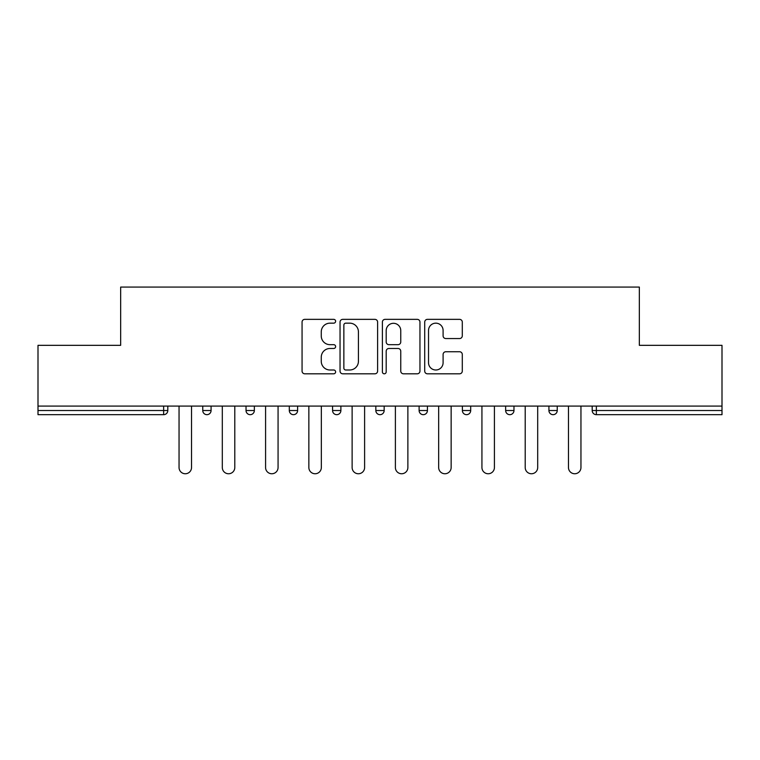<?xml version="1.0" encoding="UTF-8"?>
<svg xmlns="http://www.w3.org/2000/svg" width="760" height="760" viewBox="0 0 760 760"><rect width="100%" height="100%" fill="white"/><g stroke="black" fill="none" stroke-linecap="round" stroke-linejoin="round"><path stroke-width="1.14" d="M335.625 321.262A1.909 1.909 0 0 0 333.716 319.352L304.788 319.352A2.727 2.727 0 0 0 302.062 322.078L302.062 371.079A2.727 2.727 0 0 0 304.788 373.806L333.716 373.806A1.909 1.909 0 0 0 335.625 371.897A1.909 1.909 0 0 0 333.716 369.997L329.973 369.997A8.711 8.711 0 0 1 321.262 361.285L321.262 357.2A8.711 8.711 0 0 1 329.973 348.488L333.716 348.488A1.909 1.909 0 0 0 335.625 346.579A1.909 1.909 0 0 0 333.716 344.669L329.973 344.669A8.711 8.711 0 0 1 321.262 335.958L321.262 331.873A8.711 8.711 0 0 1 329.973 323.161L333.716 323.161A1.909 1.909 0 0 0 335.625 321.262M459.572 338.551A2.727 2.727 0 0 0 462.289 335.825L462.289 322.078A2.727 2.727 0 0 0 459.572 319.352L427.443 319.352A2.727 2.727 0 0 0 424.716 322.078L424.716 371.079A2.727 2.727 0 0 0 427.443 373.806L459.572 373.806A2.727 2.727 0 0 0 462.289 371.079L462.289 354.474A2.727 2.727 0 0 0 459.572 351.747L445.816 351.747A2.727 2.727 0 0 0 443.099 354.474L443.099 362.71A7.286 7.286 0 0 1 435.812 369.997A7.286 7.286 0 0 1 428.526 362.71L428.526 330.448A7.286 7.286 0 0 1 435.812 323.161A7.286 7.286 0 0 1 443.099 330.448L443.099 335.825A2.727 2.727 0 0 0 445.816 338.551L459.572 338.551M38 406.077L38 345.334L120.659 345.334L120.659 287.08L639.341 287.08L639.341 345.334L722 345.334L722 406.077L38 406.077L38 410.514L163.647 410.514L163.647 406.077M377.615 322.078A2.727 2.727 0 0 0 374.898 319.352L342.769 319.352A2.727 2.727 0 0 0 340.043 322.078L340.043 371.079A2.727 2.727 0 0 0 342.769 373.806L374.898 373.806A2.727 2.727 0 0 0 377.615 371.079L377.615 322.078M385.101 319.352L417.231 319.352A2.727 2.727 0 0 1 419.957 322.078L419.957 371.079A2.727 2.727 0 0 1 417.231 373.806L403.484 373.806A2.727 2.727 0 0 1 400.757 371.079L400.757 351.205A2.727 2.727 0 0 0 398.041 348.488L388.92 348.488A2.727 2.727 0 0 0 386.194 351.205L386.194 371.897A1.909 1.909 0 0 1 384.284 373.806A1.909 1.909 0 0 1 382.384 371.897L382.384 322.078A2.727 2.727 0 0 1 385.101 319.352M163.647 414.675A4.161 4.161 0 0 0 167.808 410.514L163.647 410.514L163.647 414.675A4.161 4.161 0 0 0 167.808 410.514L167.808 406.077L167.808 410.514A4.161 4.161 0 0 1 163.647 414.675L38 414.675L38 410.514M722 406.077L722 414.675L596.353 414.675A4.161 4.161 0 0 1 592.192 410.514L592.192 406.077L592.192 410.514A4.161 4.161 0 0 0 596.353 414.675A4.161 4.161 0 0 1 592.192 410.514L722 410.514M202.758 406.077L202.758 410.514L202.758 406.077M206.919 414.675A4.161 4.161 0 0 1 202.758 410.514A4.161 4.161 0 0 0 206.919 414.675A4.161 4.161 0 0 0 211.081 410.514L211.081 406.077L211.081 410.514A4.161 4.161 0 0 1 206.919 414.675A4.161 4.161 0 0 1 202.758 410.514L211.081 410.514A4.161 4.161 0 0 1 206.919 414.675M246.031 406.077L246.031 410.514L246.031 406.077M254.353 406.077L254.353 410.514L254.353 406.077M289.303 406.077L289.303 410.514L289.303 406.077M297.616 406.077L297.616 410.514A4.161 4.161 0 0 1 293.464 414.675A4.161 4.161 0 0 1 289.303 410.514A4.161 4.161 0 0 0 293.464 414.675A4.161 4.161 0 0 0 297.616 410.514A4.161 4.161 0 0 1 293.464 414.675A4.161 4.161 0 0 1 289.303 410.514L297.616 410.514M332.566 410.514A4.161 4.161 0 0 0 336.727 414.675A4.161 4.161 0 0 0 340.888 410.514A4.161 4.161 0 0 1 336.727 414.675A4.161 4.161 0 0 0 340.888 410.514L340.888 406.077L340.888 410.514L332.566 410.514A4.161 4.161 0 0 0 336.727 414.675A4.161 4.161 0 0 1 332.566 410.514L332.566 406.077M375.839 406.077L375.839 410.514L375.839 406.077M384.161 406.077L384.161 410.514L384.161 406.077M427.433 406.077L427.433 410.514L419.111 410.514A4.161 4.161 0 0 0 423.272 414.675A4.161 4.161 0 0 1 419.111 410.514L419.111 406.077M462.384 406.077L462.384 410.514L462.384 406.077M470.697 406.077L470.697 410.514L470.697 406.077M505.647 406.077L505.647 410.514L505.647 406.077M513.969 406.077L513.969 410.514L513.969 406.077M548.919 406.077L548.919 410.514L548.919 406.077M557.241 406.077L557.241 410.514A4.161 4.161 0 0 1 553.081 414.675A4.161 4.161 0 0 1 548.919 410.514A4.161 4.161 0 0 0 553.081 414.675A4.161 4.161 0 0 1 548.919 410.514L557.241 410.514A4.161 4.161 0 0 1 553.081 414.675M250.192 414.675A4.161 4.161 0 0 1 246.031 410.514A4.161 4.161 0 0 0 250.192 414.675A4.161 4.161 0 0 0 254.353 410.514A4.161 4.161 0 0 1 250.192 414.675A4.161 4.161 0 0 1 246.031 410.514L254.353 410.514A4.161 4.161 0 0 1 250.192 414.675M380 414.675A4.161 4.161 0 0 1 375.839 410.514A4.161 4.161 0 0 0 380 414.675A4.161 4.161 0 0 0 384.161 410.514A4.161 4.161 0 0 1 380 414.675A4.161 4.161 0 0 1 375.839 410.514L384.161 410.514A4.161 4.161 0 0 1 380 414.675M423.272 414.675A4.161 4.161 0 0 0 427.433 410.514A4.161 4.161 0 0 1 423.272 414.675A4.161 4.161 0 0 1 419.111 410.514M466.535 414.675A4.161 4.161 0 0 1 462.384 410.514A4.161 4.161 0 0 0 466.535 414.675A4.161 4.161 0 0 0 470.697 410.514A4.161 4.161 0 0 1 466.535 414.675A4.161 4.161 0 0 1 462.384 410.514L470.697 410.514A4.161 4.161 0 0 1 466.535 414.675M509.808 414.675A4.161 4.161 0 0 1 505.647 410.514L513.969 410.514A4.161 4.161 0 0 1 509.808 414.675A4.161 4.161 0 0 0 513.969 410.514M345.762 323.161A1.909 1.909 0 0 0 343.862 325.071L343.862 368.087A1.909 1.909 0 0 0 345.762 369.997L349.714 369.997A8.711 8.711 0 0 0 358.425 361.285L358.425 331.873A8.711 8.711 0 0 0 349.714 323.161L345.762 323.161M400.757 330.581A7.286 7.286 0 0 0 393.481 323.304A7.286 7.286 0 0 0 386.194 330.581L386.194 341.952A2.727 2.727 0 0 0 388.92 344.669L398.041 344.669A2.727 2.727 0 0 0 400.757 341.952L400.757 330.581M179.046 467.514L179.046 406.077L179.046 467.514A6.242 6.242 0 0 0 185.288 473.755A6.242 6.242 0 0 0 191.53 467.514L191.53 406.077M222.309 467.514L222.309 406.077L222.309 467.514A6.242 6.242 0 0 0 228.551 473.755A6.242 6.242 0 0 0 234.792 467.514L234.792 406.077M265.582 467.514L265.582 406.077L265.582 467.514A6.242 6.242 0 0 0 271.823 473.755A6.242 6.242 0 0 0 278.065 467.514L278.065 406.077M308.854 467.514L308.854 406.077L308.854 467.514A6.242 6.242 0 0 0 315.096 473.755A6.242 6.242 0 0 0 321.337 467.514L321.337 406.077M352.127 467.514L352.127 406.077L352.127 467.514A6.242 6.242 0 0 0 358.368 473.755A6.242 6.242 0 0 0 364.61 467.514L364.61 406.077M395.39 467.514L395.39 406.077L395.39 467.514A6.242 6.242 0 0 0 401.631 473.755A6.242 6.242 0 0 0 407.873 467.514L407.873 406.077M438.662 467.514L438.662 406.077L438.662 467.514A6.242 6.242 0 0 0 444.904 473.755A6.242 6.242 0 0 0 451.145 467.514L451.145 406.077M481.935 467.514L481.935 406.077L481.935 467.514A6.242 6.242 0 0 0 488.176 473.755A6.242 6.242 0 0 0 494.418 467.514L494.418 406.077M525.207 467.514L525.207 406.077L525.207 467.514A6.242 6.242 0 0 0 531.449 473.755A6.242 6.242 0 0 0 537.69 467.514L537.69 406.077M568.471 467.514L568.471 406.077L568.471 467.514A6.242 6.242 0 0 0 574.712 473.755A6.242 6.242 0 0 0 580.953 467.514L580.953 406.077M596.353 406.077L596.353 414.675"/></g></svg>
